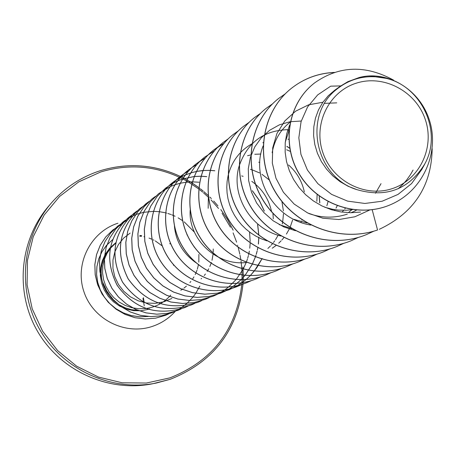 <?xml version="1.0" encoding="UTF-8"?>
<svg xmlns="http://www.w3.org/2000/svg" width="455" height="455" viewBox="0 0 455 455"><rect width="100%" height="100%" fill="white"/><g stroke="black" fill="none" stroke-linecap="round" stroke-linejoin="round"><path stroke-width="0.68" d="M392.341 188.586C365.064 197.897 332.326 181.027 322.857 152.584C312.977 124.266 328.794 91.711 356.271 83.185C383.599 74.239 415.773 91.165 425.197 119.25C435.025 147.204 419.772 179.702 392.341 188.586M141.63 235.639L139.941 235.536M116.179 242.452L115.763 242.76M115.718 242.799L110.872 247.23L106.879 252.462L103.871 258.332L101.937 264.651L101.141 271.231L101.51 277.863L103.029 284.341L105.662 290.461L109.319 296.029L113.886 300.869L119.216 304.839L125.148 307.808L131.495 309.684L138.058 310.412M359.149 77.543L372.895 76.429L386.295 78.368C421.99 86.706 442.789 132.428 424.634 164.198C408.692 189.61 386.096 198.09 356.851 189.633C316.452 177.467 303.189 119.255 333.651 91.802L340.13 86.336L347.933 81.65L359.149 77.543C386.494 70.076 419.442 88.475 429.401 120.143C439.695 151.589 423.724 190.241 391.175 204.409C360.263 218.252 319.7 206.104 300.499 175.886C281.036 145.901 287.264 103.666 314.849 82.719C339.328 65.634 365.581 64.775 393.603 80.143M352.409 209.647L346.454 210.238L338.48 210.091L332.548 209.277L324.825 207.275M285.291 142.131L288.931 130.858M347.319 214.134C334.425 218.32 321.594 218.11 308.814 213.509M272.147 152.732C274.411 140.009 280.422 129.794 290.188 122.099M307.011 222.99L293.549 219.247M291.86 228.7L279.165 224.594M262.848 142.745L263.274 142.551M208.162 208.282L208.362 197.055M413.089 170.039L410.529 174.538L406.548 180.169L403.158 184.076L398.148 188.808M324.637 103.353L336.734 102.864M381.028 183.649L375.477 193.238M356.47 210.113L354.206 211.291M355.423 210.762L351.01 212.741M351.96 209.71L348.291 212.678M345.288 208.259L344.736 208.97M343.656 210.307L342.075 212.115M287.543 130.773L288.948 130.619M337.274 205.671L336.017 208.111M335.113 209.704L334.55 210.625M287.947 139.202L288.766 139.332M328.061 201.611L326.855 205.785M286.667 149.769L290.279 151.39M317.129 194.439L316.851 201.303M247.56 155.718L250.739 154.922M250.841 154.899L251.228 154.819M254.789 154.273L260.829 154.04M288.498 164.938C296.654 172.058 301.927 181.027 304.321 191.845M302.012 219.907L301.892 220.209M301.221 221.818L300.948 222.438M292.611 220.004L290.318 226.755M289.278 229.036L286.411 234.092M283.948 237.55L281.941 239.944M281.105 240.849L278.716 243.209M276.031 245.507L272.272 248.197M250.392 169.3L251.678 169.658M251.791 169.692L259.543 172.906M261.989 174.322L269.28 179.981M281.918 201.514L283.402 210.921M283.471 213.77L282.663 222.211M282.64 222.33L282.305 223.94M278.17 235.218L275.474 239.751M274.735 240.814L273.483 242.487M272.397 243.817L271.208 245.171M270.412 246.018L267.887 248.453M272.949 213.338L273.284 218.861M213.236 248.987L213.236 251.933M213.088 254.14L212.013 260.294M211.387 262.467L211.12 263.269M211.092 263.343L209.84 266.505M208.708 268.825L207.537 270.896M207.503 270.952L207.179 271.464M205.432 274.001L204.244 275.514M201.605 278.392L201.093 278.887M198.886 254.379L198.818 262.148M198.511 264.332L198.437 264.742M198.42 264.821L197.351 269.155M196.998 270.224L195.883 273.085M195.855 273.142L195.201 274.553M193.949 276.896L192.675 278.938M190.799 281.497L189.906 282.578M186.413 286.121L183.934 288.146M182.904 288.885L182.239 289.34M182.188 289.369L180.8 290.244M169.732 243.561L170.062 243.903M340.738 85.904L330.694 86.166L317.675 94.902L307.58 106.953L301.085 121.599L298.833 137.802L300.937 154.336L307.409 170.022L317.903 183.706L331.593 194.387L347.609 201.127L364.887 203.459L382.115 201.235L398.023 194.421L411.582 183.581L421.785 169.482L424.68 164.221M356.851 189.633L348.194 186.3L340.135 181.693L332.855 175.931L326.553 169.158L321.361 161.542L317.419 153.278L314.814 144.576L313.609 135.664L313.831 126.769L315.463 118.124L318.466 109.945L322.749 102.449L328.203 95.829L334.687 90.261L340.135 86.342M314.792 82.764L314.729 82.81C287.145 103.751 280.923 145.981 300.38 175.954C319.575 206.166 360.127 218.315 391.033 204.471L391.107 204.437M379.351 229.292C413.953 212.923 431.562 186.055 432.182 148.677M334.488 72.408C318.494 73.118 304.202 78.374 291.604 88.173C262.563 110.94 254.521 156.327 274.774 190.867C294.749 225.538 339.697 242.947 377.548 229.997L372.19 209.749M115.633 243.203L110.832 247.856L107.044 253.327L104.349 259.441L102.83 266.021L102.563 272.812L103.547 279.563L105.765 286.053L109.166 292.087L113.613 297.456L118.977 301.932L125.068 305.373L131.694 307.677L138.667 308.752L145.725 308.541M145.805 308.536C155.781 307.188 164.096 302.712 170.744 295.102M130.13 233.108L123.635 238.113L118.459 244.483L114.842 251.905L112.959 260.044L112.954 268.478L114.802 276.748L118.454 284.466L123.749 291.28L130.409 296.819L138.11 300.778L146.51 303.002L155.263 303.354L163.845 301.801L171.865 298.452M174.441 226.306C175.903 241.417 183.035 253.532 195.826 262.637M271.578 211.649C268.763 198.909 262.171 188.814 251.803 181.363M190.196 209.977C188.012 238.852 216.438 266.164 246.508 262.495M252.371 143.547C239.887 150.571 231.817 161.195 228.165 175.42M228.086 175.761L227.113 181.42L226.783 187.198L227.085 193.028L228.018 198.824L229.57 204.511L231.726 210.022L234.49 215.295L237.817 220.283L241.673 224.924L246.001 229.155L250.756 232.914L255.898 236.145L261.341 238.818L267.039 240.9M289.033 129.647C264.139 130.016 247.509 142.131 239.154 165.995M239.057 166.325C230.56 194.427 250.25 228.672 280.849 235.991M301.255 121.024L290.074 121.724L279.404 124.829L269.678 130.255L261.324 137.723L254.8 146.891L250.392 157.379L248.288 168.765L248.652 180.561L251.473 192.124L256.626 202.981L263.968 212.673L273.182 220.794L283.829 226.914L295.488 230.753M263.098 145.97C250.307 177.797 274.189 219.452 310.884 225.077M322.891 102.244L308.604 104.826L295.608 111.196L284.784 120.984L276.953 133.44L272.704 147.807L272.329 163.123L275.975 178.28L283.385 192.232L294.18 204.067L307.648 212.946L322.862 218.218L338.958 219.526L354.849 216.785L369.454 210.136M289.642 125.011L286.724 133.742L285.222 142.881L285.154 152.232L286.531 161.593L289.369 170.762L293.594 179.509L299.083 187.596L305.732 194.797L313.41 200.951L321.947 205.944L331.16 209.647L340.835 211.933L350.691 212.741L360.542 212.064M377.411 230.048C339.566 242.998 294.635 225.595 274.661 190.929C254.419 156.401 262.461 111.026 291.49 88.259C304.031 78.505 318.261 73.249 334.186 72.504M366.076 234.752L366.013 234.774C329.295 249.738 283.835 234.28 263.121 200.41C242.106 166.706 249.545 121.246 278.42 98.627L278.477 98.587M351.095 240.769L351.033 240.792C315.343 255.34 271.174 240.331 251.075 207.417C230.685 174.663 237.959 130.454 266.09 108.415L266.135 108.375M336.945 246.456L336.882 246.479C302.165 260.635 259.219 246.047 239.7 214.038C219.89 182.182 227.011 139.156 254.43 117.663L254.476 117.629M323.556 251.831L323.499 251.854C289.704 265.64 247.912 251.456 228.939 220.3C209.681 189.291 216.648 147.386 243.397 126.416L243.442 126.382M310.867 256.933L310.816 256.95C277.891 270.378 237.191 256.575 218.736 226.226C200.012 196.02 206.837 155.183 232.937 134.714L232.983 134.68M298.821 261.773L298.77 261.79C266.675 274.877 227.017 261.426 209.055 231.84C190.827 202.395 197.521 162.571 223.018 142.58L228.194 138.883M287.372 266.368L287.321 266.391C256.011 279.148 217.342 266.033 199.853 237.174C182.108 208.453 188.671 169.59 213.588 150.065L223.951 143.405M286.843 146.425L289.687 148.285M319.217 196.981L319.728 202.828M276.481 270.748L276.435 270.765C245.876 283.209 208.151 270.418 191.106 242.248C173.81 214.22 180.248 176.278 204.608 157.191L214.441 150.827M266.118 274.905L266.078 274.922C236.23 287.082 199.398 274.592 182.774 247.093C165.904 219.725 172.223 182.654 196.048 163.982L200.456 160.803M256.239 278.875L256.199 278.892C227.039 290.773 191.06 278.579 174.834 251.712C158.368 224.975 164.562 188.74 187.875 170.466L192.078 167.423M246.815 282.663L246.775 282.68C218.269 294.294 183.103 282.39 167.258 256.125C151.174 229.991 157.254 194.552 180.072 176.659L184.087 173.747M184.121 173.725L188.524 171.086M237.806 286.28L237.772 286.297C209.886 297.661 175.499 286.024 160.018 260.34C144.298 234.78 150.264 200.109 172.61 182.574L176.449 179.788M242.253 284.295L237.846 286.269C209.954 297.638 175.562 285.996 160.075 260.305C144.354 234.74 150.321 200.063 172.673 182.529L180.68 177.234M180.72 177.211L185.356 174.959M185.395 174.942L192.158 172.536L197.402 171.307L204.54 170.449L209.948 170.398M210.011 170.403L214.76 170.784M252.411 190.884L259.231 200.331L264.19 210.932M262.046 258.52L261.762 259.123M261.733 259.179L254.243 271.106M254.214 271.146L250.193 275.685M250.159 275.719L246.047 279.552M246.013 279.58L237.624 285.569L229.223 289.733L217.285 293.179L204.886 294.158L192.528 292.633L180.715 288.675L169.925 282.447L160.609 274.217L153.142 264.338L147.818 253.225L144.855 241.36L144.36 229.246L146.322 217.393L150.656 206.297L157.157 196.429L165.535 188.188L173.207 183.081L177.632 180.914M237.59 285.592L229.155 289.761L217.217 293.202L204.818 294.186L192.465 292.662L180.652 288.703L169.869 282.475L160.552 274.246L153.085 264.366L147.767 253.259L144.804 241.4L144.303 229.286L146.271 217.433L150.605 206.343L157.1 196.475L165.472 188.239L173.184 183.109M177.672 180.897L182.546 179.037M182.586 179.02L194.046 176.563M194.097 176.557L200.854 176.256M200.911 176.256L206.695 176.648M257.598 224.525L258.793 235.161M258.81 237.152L258.36 244.068M257.763 247.958L257.32 250.131M257.098 251.058L256.233 254.271M255.92 255.283L255.596 256.267M255.568 256.358L255.38 256.904M255.352 256.973L252.241 264.275M252.212 264.332L244.961 275.434M244.926 275.474L241.065 279.734M241.031 279.768L233.062 286.468L229.053 289.073M233.028 286.496L229.013 289.079M228.979 289.101L220.965 293.048L209.277 296.421L197.14 297.382L185.043 295.892L173.48 292.013L162.924 285.916L153.807 277.863L146.499 268.188L141.3 257.314L138.405 245.694L137.928 233.83L139.861 222.222L144.116 211.353L150.491 201.684L158.698 193.608L170.278 186.584M224.941 291.274L220.897 293.077L209.215 296.45L197.078 297.411L184.98 295.921L173.418 292.042L162.867 285.945L153.75 277.891L146.447 268.223L141.243 257.348L138.354 245.728L137.871 233.87L139.81 222.262L144.059 211.393L150.434 201.724L158.676 193.631M213.014 296.245L201.537 299.561L189.65 300.499L177.803 299.037L166.479 295.244L156.15 289.272L147.227 281.378L140.083 271.908L134.999 261.255L132.172 249.875L131.711 238.255L133.616 226.88L137.791 216.233L144.047 206.758L152.101 198.846L155.456 196.389M205.415 299.299L194.166 302.541L182.523 303.462L170.915 302.029L159.83 298.309L149.712 292.457L140.976 284.728L133.975 275.446L129.004 265.009L126.24 253.856L125.796 242.469L127.673 231.322L131.774 220.885L137.91 211.592L145.816 203.834L149.064 201.457M198.124 302.222L198.096 302.234C169.141 311.135 145.816 303.337 128.122 278.847C114.825 251.871 118.709 228.461 139.776 208.629L146.271 204.238M191.128 305.032L191.1 305.049C162.708 313.774 139.839 306.135 122.497 282.123C109.467 255.67 113.289 232.704 133.969 213.236L136.966 211.029M184.406 307.739L184.377 307.745C156.52 316.316 134.094 308.82 117.089 285.268C104.314 259.322 108.08 236.788 128.378 217.666L131.239 215.562M131.262 215.545L134.379 213.583M177.933 310.338L167.531 313.347L156.753 314.2L146.021 312.881L135.766 309.446L126.416 304.037L118.346 296.887L111.884 288.299L107.295 278.642L104.758 268.319L104.371 257.769L106.129 247.44L109.951 237.766L115.655 229.144L124.3 220.937L132.729 215.92L137.274 214.077L143.581 212.343M143.621 212.331L153.312 211.342M153.358 211.342L159.017 211.655M159.068 211.66L164.596 212.604M164.676 212.621L165.046 212.713M165.54 212.832L166.632 213.116M167.855 213.469L170.938 214.504M171.734 214.811L173.025 215.334M173.093 215.363L175.073 216.261M178.11 217.837L182.671 220.726M184.19 221.847L194.109 231.862M199.819 286.104L195.786 293.282M195.764 293.316L192.937 297.143M192.914 297.172L186.994 303.366M186.965 303.388L180.891 308.035M180.868 308.052L177.825 309.9M177.797 309.918L171.671 312.852L161.485 315.793L150.906 316.635L140.373 315.343L130.312 311.971L121.132 306.664L113.21 299.646L106.874 291.217L102.369 281.736L99.884 271.601L99.508 261.244L101.237 251.097L104.997 241.594L110.605 233.125L117.822 226.044L126.462 220.573M187.005 234.854L187.42 235.389M193.921 246.491L194.137 247.002M168.663 313.95L165.665 315.264L155.661 318.159L145.27 318.983L134.93 317.715L125.045 314.405L116.036 309.19L108.262 302.302L102.039 294.021L97.62 284.711L95.186 274.757L94.822 264.582L96.528 254.618L100.225 245.285L105.742 236.958L112.834 230.002L121.172 224.702M148.267 316.492L139.748 316.828L131.353 315.611L123.362 312.909L116.042 308.82L109.632 303.513L104.337 297.183L100.328 290.062L97.717 282.413L96.568 274.496L96.909 266.602L98.689 258.997L101.835 251.951L106.248 245.637L112.612 239.626M373.817 231.174L366.144 234.723C329.414 249.693 283.943 234.228 263.223 200.348C242.202 166.638 249.641 121.166 278.528 98.547L285.257 93.815M358.386 237.413L351.152 240.746C315.457 255.295 271.277 240.286 251.171 207.361C230.776 174.601 238.05 130.38 266.186 108.335L272.534 103.854M343.889 243.266L337.001 246.434C302.274 260.59 259.316 246.001 239.791 213.987C219.981 182.119 227.096 139.088 254.521 117.589L260.573 113.306M330.125 248.828L323.607 251.808C289.807 265.595 248.003 251.41 229.024 220.248C209.766 189.234 216.734 147.318 243.482 126.348L249.203 122.281M317.095 254.089L310.919 256.91C277.982 270.338 237.277 256.535 218.821 226.175C200.086 195.969 206.917 155.121 233.023 134.646L238.392 130.812M304.691 259.105L298.872 261.75C266.767 274.837 227.096 261.386 209.129 231.794C190.907 202.344 197.601 162.509 223.098 142.517L228.228 138.849M293.009 263.82L287.418 266.351C256.097 279.114 217.422 265.993 199.927 237.129C182.176 208.401 188.745 169.533 213.668 150.002L218.491 146.538M218.531 146.51L223.985 143.365M286.849 146.317L289.664 148.148M319.239 196.389L319.831 202.879M281.85 268.319L276.526 270.725C245.956 283.175 208.225 270.378 191.174 242.208C173.878 214.174 180.316 176.227 204.682 157.134L214.476 150.793M271.231 272.608L266.158 274.888C236.31 287.048 199.472 274.558 182.842 247.054C165.973 219.68 172.286 182.603 196.116 163.925L205.387 157.885M261.073 276.708L256.284 278.858C227.113 290.745 191.128 278.551 174.902 251.678C158.431 224.935 164.625 188.694 187.943 170.415L192.112 167.394M192.146 167.372L196.81 164.602M251.467 280.581L246.855 282.646C218.337 294.266 183.172 282.356 167.321 256.091C151.236 229.946 157.311 194.507 180.135 176.608L184.116 173.719M184.15 173.696L188.552 171.057M176.512 179.736L180.709 177.205M180.743 177.183L185.378 174.925M185.418 174.908L192.181 172.502L197.419 171.268L202.759 170.534L209.96 170.346M210.022 170.352L214.817 170.733M252.349 190.679L259.31 200.291L264.344 211.092M262.12 258.491L261.813 259.14M261.784 259.196L256.688 267.915L250.239 275.685M250.204 275.719L246.092 279.546M246.053 279.58L237.664 285.558M173.247 183.064L177.66 180.885M177.695 180.868L182.569 179.003M182.609 178.986L194.063 176.517M194.114 176.512L200.865 176.21M200.928 176.21L206.752 176.603M257.695 224.599L258.867 235.218M258.884 237.186L258.429 244.079M257.854 247.816L257.382 250.131M257.166 251.058L256.301 254.26M256 255.227L255.67 256.239M255.642 256.324L255.431 256.927M255.409 256.995L252.292 264.292M252.263 264.344L245.006 275.44M244.972 275.48L241.105 279.734M241.07 279.768L233.102 286.462M229.019 289.09L225.009 291.251M170.312 186.567L174.942 184.753M174.982 184.741L180.1 183.28M180.14 183.268L185.822 182.262M185.873 182.256L192.226 181.846M192.283 181.846L199.04 182.227M249.556 232.272L250.193 241.56M250.153 243.18L249.755 248.22M249.334 251.126L248.788 253.907M248.771 253.987L248.555 254.936M248.356 255.727L247.679 258.19M247.412 259.054L247.025 260.237M247.014 260.271L246.269 262.336M246.246 262.399L243.175 269.144M243.146 269.195L236.122 279.552M236.088 279.592L228.552 287.031M228.518 287.054L224.69 289.954M224.656 289.977L216.927 294.504M216.893 294.522L213.042 296.233L201.599 299.532L189.707 300.471L177.859 299.015L166.536 295.215L156.207 289.243L147.283 281.349L140.134 271.88L135.05 261.221L132.223 249.84L131.762 238.221L133.668 226.846L137.842 216.193L144.099 206.718L152.152 198.807L155.485 196.367M209.141 297.644L205.444 299.282L194.228 302.518L182.58 303.439L170.972 302.006L159.881 298.287L149.763 292.434L141.027 284.699L134.026 275.417L129.049 264.975L126.291 253.822L125.847 242.435L127.724 231.282L131.825 220.846L137.962 211.552L145.867 203.794L149.086 201.434M201.707 300.641L198.158 302.211C169.197 311.112 145.867 303.314 128.168 278.818C114.87 251.837 118.755 228.427 139.827 208.589L146.294 204.21M194.592 303.508L191.157 305.021C162.759 313.751 139.89 306.113 122.543 282.094C109.513 255.636 113.335 232.67 134.015 213.196L133.969 213.236M187.733 306.272L184.429 307.728C156.571 316.293 134.14 308.803 117.134 285.245C104.36 259.293 108.119 236.754 128.424 217.632L131.262 215.539M131.285 215.522L134.396 213.566M181.113 308.939L177.956 310.327L167.582 313.324L156.804 314.177L146.066 312.858L135.812 309.423L126.462 304.014L118.385 296.865L111.924 288.277L107.334 278.614L104.804 268.291L104.411 257.74L106.169 247.412L109.991 237.732L115.701 229.11L123.043 221.898L128.788 217.973M174.788 311.487L171.723 312.83L161.536 315.776L150.958 316.617L140.419 315.321L130.352 311.948L121.172 306.642L113.249 299.623L106.914 291.194L102.409 281.708L99.924 271.572L99.548 261.215L101.277 251.069L105.037 241.565L110.645 233.091L117.862 226.01L126.484 220.55M186.931 234.666L187.301 235.138M194.08 246.718L194.268 247.162M165.711 315.247L155.707 318.136L145.321 318.961L134.97 317.692L125.091 314.382L116.076 309.173L108.301 302.279L102.079 293.998L97.66 284.688L95.226 274.729L94.862 264.554L96.568 254.59L100.265 245.251L105.782 236.93L112.874 229.968L121.189 224.679M148.199 316.487L139.691 316.799L131.302 315.571L123.322 312.852L116.019 308.757L109.621 303.445L104.343 297.115L100.345 289.994L97.745 282.345L96.608 274.433L96.949 266.545L98.735 258.952L101.88 251.911L106.294 245.603L112.652 239.592M333.651 91.802C348.786 78.391 366.332 73.909 386.295 78.368M143.2 299.845L142.972 298.554L143.444 297.928L143.803 299.97L143.456 297.934M143.41 297.718L142.972 298.554M49.021 205.706C19.548 239.569 14.617 291.974 37.611 331.445C60.515 370.973 108.489 392.642 152.505 383.804C108.529 392.642 60.526 371.013 37.606 331.45C14.588 291.945 19.571 239.535 49.021 205.706L51.546 202.793C64.849 187.665 81.013 176.995 100.054 170.779M241.787 284.449L241.781 284.523C236.39 329.858 212.457 360.969 169.988 377.855L146.391 383.042L122.139 382.786L98.462 377.07L76.582 366.156L57.626 350.589L42.582 331.16L32.231 308.871L27.107 284.875L27.454 260.408L33.243 236.731L44.158 215.05L59.605 196.452L78.778 181.858L100.691 171.979C127.929 163.726 154.455 165.626 180.277 177.689M243.027 283.909C237.828 330.239 213.566 362.038 170.238 379.294L156.281 383.053C111.748 392 63.2 370.063 40.017 330.051C16.738 290.097 21.721 237.055 51.546 202.793C64.849 187.659 81.024 176.984 100.072 170.767C127.815 162.361 154.825 164.363 181.107 176.762L183.302 177.865M175.351 311.294C169.078 318.25 161.508 323.255 152.635 326.303C125.392 335.745 93.03 319.546 83.93 291.729C74.421 264.042 90.517 231.902 117.942 223.217M149.587 308.973L148.347 309.36M148.29 309.383L141.01 310.748L133.588 310.634L126.319 309.047L119.489 306.039L113.369 301.728L108.216 296.29L104.223 289.943L101.556 282.936L100.322 275.554L100.561 268.086L102.273 260.84L105.384 254.089L109.769 248.112L115.246 243.141M100.089 170.767C127.838 162.378 154.842 164.38 181.09 176.779M181.101 176.785L183.291 177.888M183.314 177.899L190.372 181.892M190.44 181.932L198.738 187.574M198.807 187.625L199.779 188.364M200.473 188.899L203.146 191.054M204.267 191.999L208.555 195.855M209.874 197.123L211.308 198.551M220.868 209.641L227.534 219.555L233.102 230.128M242.856 267.051L243.249 277.425M243.249 277.476L243.209 279.7M243.203 279.734L243.118 281.89M243.118 281.918L243.004 283.909C237.823 330.222 213.571 362.015 170.244 379.294M180.288 177.695L182.648 178.872M182.677 178.883L186.402 180.897M186.436 180.914L188.325 182.006M188.387 182.045L198.039 188.484M198.158 188.575L198.59 188.899M198.915 189.149L199.33 189.468M199.79 189.82L202.657 192.129M203.487 192.829L208.339 197.22M211.012 199.876L218.525 208.447M222.085 213.23L230.469 227.244M233.108 232.903L236.617 242.157M237.567 245.194L237.692 245.62M238.221 247.497L239.825 254.18M240.052 255.318L240.473 257.575M240.496 257.735L240.769 259.373M241.002 260.937L241.178 262.222M241.252 262.814L241.975 271.203M241.975 271.288L242.066 278.71M242.066 278.756L242.037 279.728M242.037 279.762L241.901 282.782M241.895 282.805L241.787 284.443M144.275 302.603L143.928 300.67M143.325 300.567L143.791 303.218M143.882 303.735L144.246 305.823M170.238 379.294L152.505 383.804M173.52 265.316L173.412 264.867M161.804 245.609L155.263 240.905M153.978 240.212L153.176 239.808M151.924 239.228L149.012 238.079M144.377 236.805L143.916 236.714M141.465 236.321L139.657 236.139M241.668 175.903L243.101 176.341M258.753 162.185L259.788 162.441M183.325 177.877L190.417 181.886M190.486 181.926L197.481 186.613M200.49 188.876L203.163 191.026M203.942 191.686L208.561 195.821M209.874 197.083L211.37 198.573M213.702 201.019L217.973 205.916M220.84 209.556L227.563 219.537L233.165 230.19M242.879 267.039L243.038 269.11M243.038 269.167L243.277 277.396M243.277 277.448L243.232 279.7M243.232 279.734L243.146 281.873M243.146 281.895L243.027 283.897"/></g></svg>
